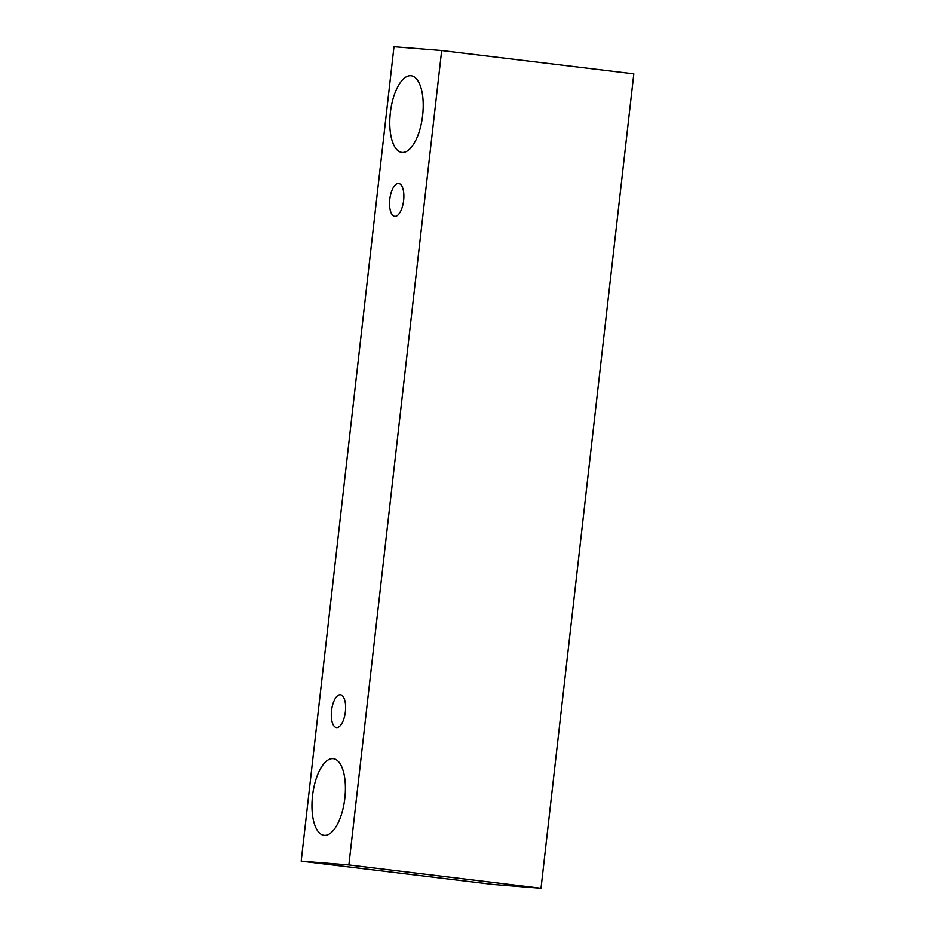 <?xml version="1.0" encoding="UTF-8"?>
<svg xmlns="http://www.w3.org/2000/svg" width="935" height="935" viewBox="0 0 935 935"><rect width="100%" height="100%" fill="white"/><g stroke="black" fill="none" stroke-linecap="round" stroke-linejoin="round"><path stroke-width="1.4" d="M345.377 711.722A16.538 6.942 96.9 0 1 336.46 727.594A16.538 6.942 96.9 0 1 331.574 710.343A16.538 6.942 96.9 0 1 340.445 694.752A16.538 6.942 96.9 0 1 345.377 711.722M301.187 861.147L493.329 884.463L541.014 888.25L633.813 73.853L441.671 50.537L393.986 46.75L301.187 861.147L348.872 864.933L441.671 50.537M344.828 798.28A38.604 16.187 96.9 0 1 324.024 835.317A38.604 16.187 96.9 0 1 312.606 795.054A38.604 16.187 96.9 0 1 333.327 758.682A38.604 16.187 96.9 0 1 344.828 798.28M422.643 115.356A38.604 16.187 96.9 0 1 401.84 152.393A38.604 16.187 96.9 0 1 390.421 112.118A38.604 16.187 96.9 0 1 411.143 75.758A38.604 16.187 96.9 0 1 422.643 115.356M403.628 200.441A16.538 6.942 96.9 0 1 394.722 216.312A16.538 6.942 96.9 0 1 389.825 199.061A16.538 6.942 96.9 0 1 398.707 183.47A16.538 6.942 96.9 0 1 403.628 200.441M348.872 864.933L541.014 888.25"/></g></svg>
